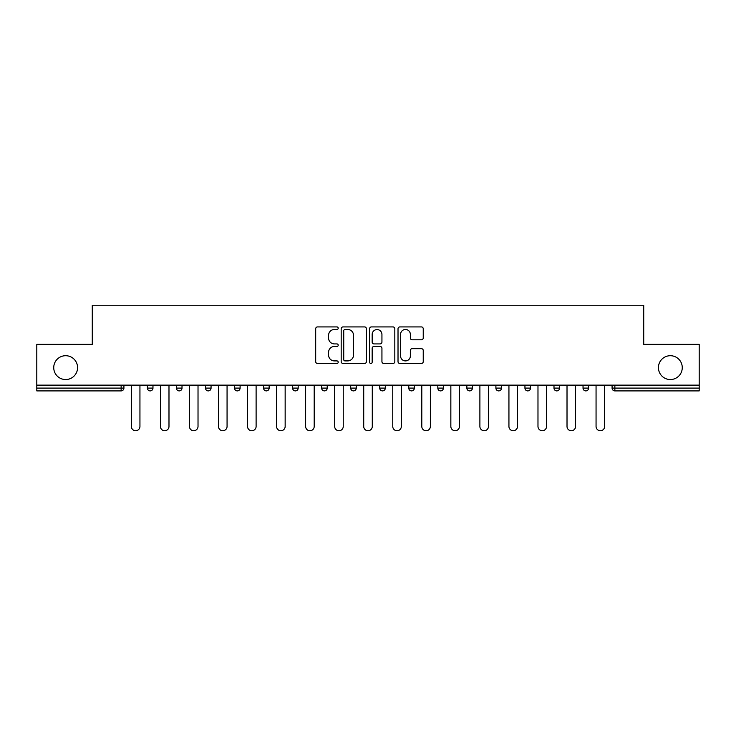 <?xml version="1.0" encoding="UTF-8"?>
<svg xmlns="http://www.w3.org/2000/svg" width="736" height="736" viewBox="0 0 736 736"><rect width="100%" height="100%" fill="white"/><g stroke="black" fill="none" stroke-linecap="round" stroke-linejoin="round"><path stroke-width="1.1" d="M658.426 367.632A11.914 11.914 0 0 0 670.34 379.546A11.914 11.914 0 0 0 682.263 367.632A11.914 11.914 0 0 0 670.34 355.709A11.914 11.914 0 0 0 658.426 367.632M53.737 367.632A11.914 11.914 0 0 0 65.66 379.546A11.914 11.914 0 0 0 77.574 367.632A11.914 11.914 0 0 0 65.66 355.709A11.914 11.914 0 0 0 53.737 367.632M338.21 328.201A1.279 1.279 0 0 0 336.932 326.922L317.52 326.922A1.831 1.831 0 0 0 315.689 328.744L315.689 361.643A1.831 1.831 0 0 0 317.52 363.464L336.932 363.464A1.279 1.279 0 0 0 338.21 362.186A1.279 1.279 0 0 0 336.932 360.907L334.42 360.907A5.851 5.851 0 0 1 328.578 355.065L328.578 352.323A5.851 5.851 0 0 1 334.42 346.472L336.932 346.472A1.279 1.279 0 0 0 338.21 345.193A1.279 1.279 0 0 0 336.932 343.914L334.42 343.914A5.851 5.851 0 0 1 328.578 338.063L328.578 335.322A5.851 5.851 0 0 1 334.42 329.48L336.932 329.48A1.279 1.279 0 0 0 338.21 328.201M421.406 339.802A1.831 1.831 0 0 0 423.237 337.971L423.237 328.744A1.831 1.831 0 0 0 421.406 326.922L399.841 326.922A1.831 1.831 0 0 0 398.02 328.744L398.02 361.643A1.831 1.831 0 0 0 399.841 363.464L421.406 363.464A1.831 1.831 0 0 0 423.237 361.643L423.237 350.492A1.831 1.831 0 0 0 421.406 348.662L412.178 348.662A1.831 1.831 0 0 0 410.348 350.492L410.348 356.022A4.885 4.885 0 0 1 405.462 360.907A4.885 4.885 0 0 1 400.577 356.022L400.577 334.365A4.885 4.885 0 0 1 405.462 329.48A4.885 4.885 0 0 1 410.348 334.365L410.348 337.971A1.831 1.831 0 0 0 412.178 339.802L421.406 339.802M36.8 385.13L36.8 344.356L92.276 344.356L92.276 305.256L643.724 305.256L643.724 344.356L699.2 344.356L699.2 385.13L36.8 385.13L36.8 388.102L121.136 388.102L121.136 385.13M366.399 328.744A1.831 1.831 0 0 0 364.578 326.922L343.013 326.922A1.831 1.831 0 0 0 341.182 328.744L341.182 361.643A1.831 1.831 0 0 0 343.013 363.464L364.578 363.464A1.831 1.831 0 0 0 366.399 361.643L366.399 328.744M371.422 326.922L392.987 326.922A1.831 1.831 0 0 1 394.818 328.744L394.818 361.643A1.831 1.831 0 0 1 392.987 363.464L383.76 363.464A1.831 1.831 0 0 1 381.938 361.643L381.938 348.303A1.831 1.831 0 0 0 380.107 346.472L373.989 346.472A1.831 1.831 0 0 0 372.158 348.303L372.158 362.186A1.279 1.279 0 0 1 370.88 363.464A1.279 1.279 0 0 1 369.601 362.186L369.601 328.744A1.831 1.831 0 0 1 371.422 326.922M121.136 390.899A2.797 2.797 0 0 0 123.924 388.102L121.136 388.102L121.136 390.899A2.797 2.797 0 0 0 123.924 388.102L123.924 385.13L123.924 388.102A2.797 2.797 0 0 1 121.136 390.899L36.8 390.899L36.8 388.102M699.2 385.13L699.2 390.899L614.864 390.899A2.797 2.797 0 0 1 612.076 388.102L612.076 385.13M147.384 385.13L147.384 388.102L147.384 385.13M150.181 390.899A2.797 2.797 0 0 1 147.384 388.102A2.797 2.797 0 0 0 150.181 390.899A2.797 2.797 0 0 0 152.968 388.102L152.968 385.13L152.968 388.102A2.797 2.797 0 0 1 150.181 390.899A2.797 2.797 0 0 1 147.384 388.102L152.968 388.102A2.797 2.797 0 0 1 150.181 390.899M176.428 385.13L176.428 388.102L176.428 385.13M182.013 385.13L182.013 388.102L182.013 385.13M205.473 385.13L205.473 388.102L205.473 385.13M211.057 385.13L211.057 388.102L211.057 385.13M234.517 385.13L234.517 388.102L234.517 385.13M240.102 385.13L240.102 388.102L240.102 385.13M263.562 385.13L263.562 388.102L263.562 385.13M269.146 385.13L269.146 388.102L269.146 385.13M298.181 385.13L298.181 388.102L292.597 388.102A2.797 2.797 0 0 0 295.394 390.899A2.797 2.797 0 0 1 292.597 388.102L292.597 385.13M321.641 385.13L321.641 388.102L321.641 385.13M327.226 385.13L327.226 388.102L327.226 385.13M350.686 385.13L350.686 388.102L350.686 385.13M356.27 385.13L356.27 388.102L356.27 385.13M379.73 385.13L379.73 388.102L379.73 385.13M385.314 385.13L385.314 388.102L385.314 385.13M408.774 385.13L408.774 388.102L408.774 385.13M414.359 385.13L414.359 388.102L414.359 385.13M437.819 385.13L437.819 388.102L437.819 385.13M443.403 385.13L443.403 388.102A2.797 2.797 0 0 1 440.606 390.899A2.797 2.797 0 0 1 437.819 388.102L443.403 388.102A2.797 2.797 0 0 1 440.606 390.899M466.854 385.13L466.854 388.102L466.854 385.13M472.438 385.13L472.438 388.102L472.438 385.13M495.898 385.13L495.898 388.102L495.898 385.13M501.483 385.13L501.483 388.102L501.483 385.13M530.527 385.13L530.527 388.102A2.797 2.797 0 0 1 527.74 390.899A2.797 2.797 0 0 1 524.943 388.102L524.943 385.13M559.572 385.13L559.572 388.102A2.797 2.797 0 0 1 556.775 390.899A2.797 2.797 0 0 1 553.987 388.102L553.987 385.13M588.616 385.13L588.616 388.102A2.797 2.797 0 0 1 585.819 390.899A2.797 2.797 0 0 1 583.032 388.102L583.032 385.13M179.225 390.899A2.797 2.797 0 0 1 176.428 388.102A2.797 2.797 0 0 0 179.225 390.899A2.797 2.797 0 0 0 182.013 388.102A2.797 2.797 0 0 1 179.225 390.899A2.797 2.797 0 0 1 176.428 388.102L182.013 388.102A2.797 2.797 0 0 1 179.225 390.899M208.26 390.899A2.797 2.797 0 0 1 205.473 388.102A2.797 2.797 0 0 0 208.26 390.899A2.797 2.797 0 0 0 211.057 388.102A2.797 2.797 0 0 1 208.26 390.899A2.797 2.797 0 0 1 205.473 388.102L211.057 388.102A2.797 2.797 0 0 1 208.26 390.899M237.305 390.899A2.797 2.797 0 0 1 234.517 388.102A2.797 2.797 0 0 0 237.305 390.899A2.797 2.797 0 0 0 240.102 388.102A2.797 2.797 0 0 1 237.305 390.899A2.797 2.797 0 0 1 234.517 388.102L240.102 388.102A2.797 2.797 0 0 1 237.305 390.899M266.349 390.899A2.797 2.797 0 0 1 263.562 388.102A2.797 2.797 0 0 0 266.349 390.899A2.797 2.797 0 0 0 269.146 388.102A2.797 2.797 0 0 1 266.349 390.899A2.797 2.797 0 0 1 263.562 388.102L269.146 388.102A2.797 2.797 0 0 1 266.349 390.899M295.394 390.899A2.797 2.797 0 0 0 298.181 388.102A2.797 2.797 0 0 1 295.394 390.899A2.797 2.797 0 0 1 292.597 388.102M324.438 390.899A2.797 2.797 0 0 1 321.641 388.102A2.797 2.797 0 0 0 324.438 390.899A2.797 2.797 0 0 0 327.226 388.102A2.797 2.797 0 0 1 324.438 390.899A2.797 2.797 0 0 1 321.641 388.102L327.226 388.102M353.482 390.899A2.797 2.797 0 0 1 350.686 388.102L356.27 388.102A2.797 2.797 0 0 1 353.482 390.899A2.797 2.797 0 0 0 356.27 388.102M382.518 390.899A2.797 2.797 0 0 1 379.73 388.102A2.797 2.797 0 0 0 382.518 390.899A2.797 2.797 0 0 0 385.314 388.102A2.797 2.797 0 0 1 382.518 390.899A2.797 2.797 0 0 1 379.73 388.102L385.314 388.102M411.562 390.899A2.797 2.797 0 0 1 408.774 388.102A2.797 2.797 0 0 0 411.562 390.899A2.797 2.797 0 0 0 414.359 388.102A2.797 2.797 0 0 1 411.562 390.899A2.797 2.797 0 0 1 408.774 388.102L414.359 388.102A2.797 2.797 0 0 1 411.562 390.899M469.651 390.899A2.797 2.797 0 0 1 466.854 388.102L472.438 388.102A2.797 2.797 0 0 1 469.651 390.899A2.797 2.797 0 0 0 472.438 388.102M498.695 390.899A2.797 2.797 0 0 1 495.898 388.102A2.797 2.797 0 0 0 498.695 390.899A2.797 2.797 0 0 0 501.483 388.102A2.797 2.797 0 0 1 498.695 390.899A2.797 2.797 0 0 1 495.898 388.102L501.483 388.102A2.797 2.797 0 0 1 498.695 390.899M345.018 329.48A1.279 1.279 0 0 0 343.74 330.758L343.74 359.628A1.279 1.279 0 0 0 345.018 360.907L347.668 360.907A5.851 5.851 0 0 0 353.519 355.065L353.519 335.322A5.851 5.851 0 0 0 347.668 329.48L345.018 329.48M381.938 334.457A4.885 4.885 0 0 0 377.044 329.572A4.885 4.885 0 0 0 372.158 334.457L372.158 342.084A1.831 1.831 0 0 0 373.989 343.914L380.107 343.914A1.831 1.831 0 0 0 381.938 342.084L381.938 334.457M131.376 385.13L131.376 426.457A4.278 4.278 0 0 0 135.654 430.744A4.278 4.278 0 0 0 139.941 426.457L139.941 385.13M160.42 385.13L160.42 426.457A4.278 4.278 0 0 0 164.698 430.744A4.278 4.278 0 0 0 168.986 426.457L168.986 385.13M189.465 385.13L189.465 426.457A4.278 4.278 0 0 0 193.743 430.744A4.278 4.278 0 0 0 198.021 426.457L198.021 385.13M218.5 385.13L218.5 426.457A4.278 4.278 0 0 0 222.787 430.744A4.278 4.278 0 0 0 227.065 426.457L227.065 385.13M247.544 385.13L247.544 426.457A4.278 4.278 0 0 0 251.832 430.744A4.278 4.278 0 0 0 256.11 426.457L256.11 385.13M276.589 385.13L276.589 426.457A4.278 4.278 0 0 0 280.876 430.744A4.278 4.278 0 0 0 285.154 426.457L285.154 385.13M305.633 385.13L305.633 426.457A4.278 4.278 0 0 0 309.911 430.744A4.278 4.278 0 0 0 314.198 426.457L314.198 385.13M334.678 385.13L334.678 426.457A4.278 4.278 0 0 0 338.956 430.744A4.278 4.278 0 0 0 343.243 426.457L343.243 385.13M363.722 385.13L363.722 426.457A4.278 4.278 0 0 0 368 430.744A4.278 4.278 0 0 0 372.278 426.457L372.278 385.13M392.757 385.13L392.757 426.457A4.278 4.278 0 0 0 397.044 430.744A4.278 4.278 0 0 0 401.322 426.457L401.322 385.13M421.802 385.13L421.802 426.457A4.278 4.278 0 0 0 426.089 430.744A4.278 4.278 0 0 0 430.367 426.457L430.367 385.13M450.846 385.13L450.846 426.457A4.278 4.278 0 0 0 455.124 430.744A4.278 4.278 0 0 0 459.411 426.457L459.411 385.13M479.89 385.13L479.89 426.457A4.278 4.278 0 0 0 484.168 430.744A4.278 4.278 0 0 0 488.456 426.457L488.456 385.13M508.935 385.13L508.935 426.457A4.278 4.278 0 0 0 513.213 430.744A4.278 4.278 0 0 0 517.5 426.457L517.5 385.13M537.979 385.13L537.979 426.457A4.278 4.278 0 0 0 542.257 430.744A4.278 4.278 0 0 0 546.535 426.457L546.535 385.13M567.014 385.13L567.014 426.457A4.278 4.278 0 0 0 571.302 430.744A4.278 4.278 0 0 0 575.58 426.457L575.58 385.13M596.059 385.13L596.059 426.457A4.278 4.278 0 0 0 600.346 430.744A4.278 4.278 0 0 0 604.624 426.457L604.624 385.13M614.864 385.13L614.864 388.102L699.2 388.102M612.076 388.102L614.864 388.102L614.864 390.899M527.74 390.899A2.797 2.797 0 0 0 530.527 388.102L524.943 388.102M556.775 390.899A2.797 2.797 0 0 0 559.572 388.102L553.987 388.102M585.819 390.899A2.797 2.797 0 0 0 588.616 388.102L583.032 388.102"/></g></svg>
